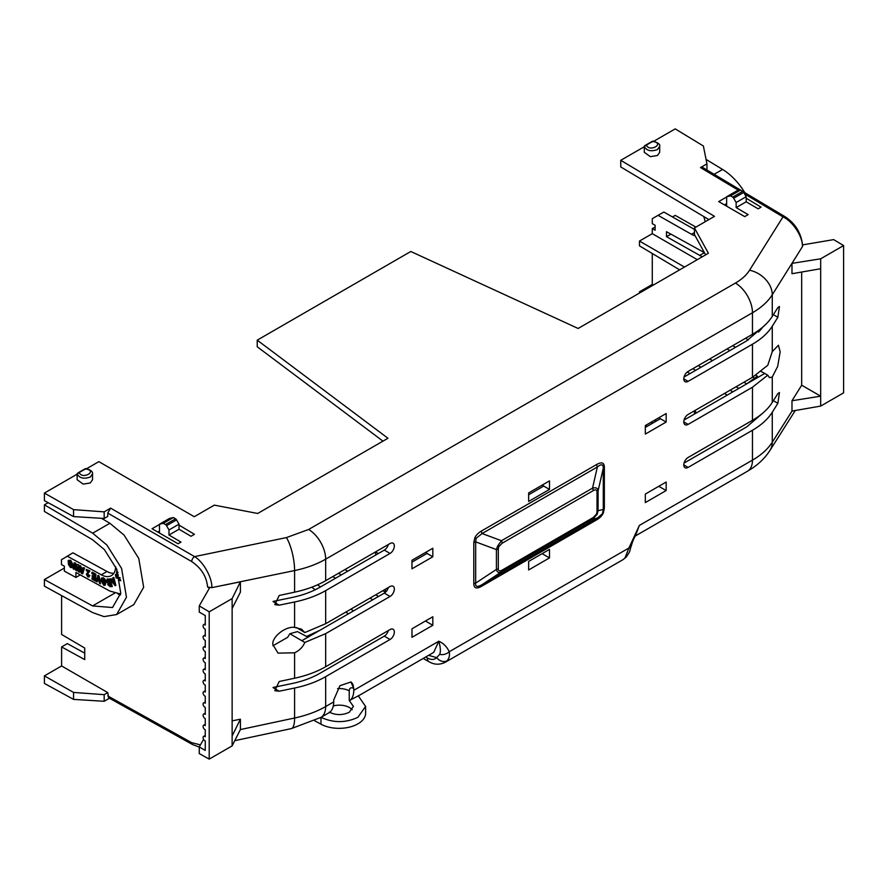 <?xml version="1.0" encoding="UTF-8"?>
<svg xmlns="http://www.w3.org/2000/svg" width="888" height="888" viewBox="0 0 888 888"><rect width="100%" height="100%" fill="white"/><g stroke="black" fill="none" stroke-linecap="round" stroke-linejoin="round"><path stroke-width="1.33" d="M77.123 474.181L44.4 493.084L73.549 509.623L104.174 511.865L110.623 508.136L107.759 513.098L191.708 561.571A4.051 2.298 -60 0 1 194.572 556.61L286.424 537.595A24.32 6.838 78.3 0 1 294.594 570.562L294.594 592.174L279.209 595.46L274.825 604.639L279.209 605.172L294.594 601.986L294.594 627.405L301.598 629.215L304.817 632.567L296.481 627.539M294.594 627.405C285.514 626.029 271.517 637.162 272.882 644.666L278.044 653.135L294.594 652.802L294.594 678.221L279.209 681.496L274.825 690.686L279.209 691.219L294.594 688.034C306.393 685.569 316.75 681.773 325.663 676.656L390.043 639.493A6.083 3.508 120 0 0 394.017 634.121A6.083 3.508 120 0 0 393.062 629.248A6.083 3.508 120 0 0 390.043 629.559L325.663 666.733C316.75 671.85 306.393 675.679 294.594 678.221M286.424 537.595L308.624 529.47L735.431 283.061A24.32 14.042 60 0 1 752.469 312.754L752.469 334.276L688.1 371.439A6.083 3.508 120 0 0 684.126 376.79A6.083 3.508 120 0 0 685.037 381.662A6.083 3.508 120 0 0 688.1 381.374L752.469 344.2L752.469 377.3L688.1 414.463A6.083 3.508 120 0 0 684.126 419.802A6.083 3.508 120 0 0 685.037 424.686A6.083 3.508 120 0 0 688.1 424.397L752.469 387.224L752.469 420.313L688.1 457.487A6.083 3.508 120 0 0 684.126 462.826A6.083 3.508 120 0 0 685.037 467.699A6.083 3.508 120 0 0 688.1 467.41L752.469 430.247C761.338 425.097 767.931 419.103 772.271 412.254L777.866 403.319L779.442 392.518L777.866 393.595L772.271 402.431L772.271 377.023L769.485 377.655L767.765 375.158L764.746 373.46L746.741 383.86L757.42 376.157L755.843 375.236M110.623 508.136L194.572 556.61C203.507 561.86 212.41 578.155 211.821 587.645L207.592 587.068L209.413 588.134L199.256 605.882L199.256 612.087L205.261 615.562L205.261 625.063A2.586 1.499 -120 0 0 203.607 624.697A2.586 1.499 -120 0 0 203.075 625.874A2.586 1.499 -120 0 0 205.261 629.215L205.261 636.241A2.586 1.499 -120 0 0 203.607 635.875A2.586 1.499 -120 0 0 203.075 637.051A2.586 1.499 -120 0 0 205.261 640.381L205.261 647.408A2.586 1.499 -120 0 0 203.607 647.041A2.586 1.499 -120 0 0 203.075 648.218A2.586 1.499 -120 0 0 205.261 651.548L205.261 658.585A2.586 1.499 -120 0 0 203.607 658.208A2.586 1.499 -120 0 0 203.075 659.395A2.586 1.499 -120 0 0 205.261 662.726L205.261 669.752A2.586 1.499 -120 0 0 203.607 669.385A2.586 1.499 -120 0 0 203.075 670.562A2.586 1.499 -120 0 0 205.261 673.892L205.261 680.918A2.586 1.499 -120 0 0 203.607 680.552A2.586 1.499 -120 0 0 203.075 681.74A2.586 1.499 -120 0 0 205.261 685.07L205.261 692.096A2.586 1.499 -120 0 0 203.607 691.73A2.586 1.499 -120 0 0 203.075 692.906A2.586 1.499 -120 0 0 205.261 696.236L205.261 703.263A2.586 1.499 -120 0 0 203.607 702.896A2.586 1.499 -120 0 0 203.075 704.073A2.586 1.499 -120 0 0 205.261 707.414L205.261 714.44A2.586 1.499 -120 0 0 203.607 714.074A2.586 1.499 -120 0 0 203.075 715.251A2.586 1.499 -120 0 0 205.261 718.581L205.261 725.607A2.586 1.499 -120 0 0 203.607 725.241A2.586 1.499 -120 0 0 203.075 726.417A2.586 1.499 -120 0 0 205.261 729.747L205.261 736.774A2.586 1.499 -120 0 0 203.607 736.407A2.586 1.499 -120 0 0 203.075 737.595A2.586 1.499 -120 0 0 205.261 740.925L205.261 750.427L199.256 746.963L199.256 753.579L209.202 759.118L232.134 745.887L240.404 729.525L240.404 719.191L232.134 720.878M294.594 688.034L294.594 718.004C306.56 715.417 316.927 711.599 325.663 706.537A24.32 14.042 60 0 1 321.578 717.027L321.023 717.349C333.411 723.043 345.698 723.032 357.875 717.304L365.59 706.426L358.275 695.848L349.273 700.577L353.435 706.404L349.273 712.254C342.59 715.373 335.897 715.34 329.215 712.154M365.59 706.426L365.645 713.075A26.34 15.074 179.6 0 1 357.92 723.842A26.34 15.074 179.6 0 1 321.001 724.208L314.729 720.779M352.181 709.812A14.186 8.114 -0.4 0 0 333.3 705.949M179.021 525.097L194.428 534.31L191.009 536.285L179.021 529.237L168.986 535.031L180.974 542.08L178.055 543.767L152.037 528.737L159.485 524.442M738.816 190.476L700.499 167.577L706.948 163.847L703.374 145.998L675.213 128.882L653.834 141.225M644.288 146.742L620.756 160.317L714.507 216.35L694.449 227.939L708.391 253.258L578.132 328.471L410.8 251.493L257.231 340.16L387.956 438.261L257.687 513.475L214.319 505.128L194.261 516.716L98.857 461.638L86.68 468.675M746.175 198.235L761.083 207.148L758.163 208.835L746.175 201.798L736.152 207.592L748.14 214.63L744.71 216.605L718.692 201.587L726.639 196.992M92.53 473.87L92.53 479.786L90.276 482.95L83.183 484.127L77.123 479.709L77.134 473.948A1.01 1.01 -120 0 1 77.633 473.093L77.123 473.97C79.509 478.221 83.883 479.231 90.276 477.034L92.53 473.87C92.974 471.683 90.754 469.919 85.847 468.564L78.688 472.483A1.01 0.588 60 0 1 79.198 472.538L77.134 473.992M652.28 141.925L652.625 141.47C665.7 143.29 649.372 152.714 646.364 145.088L644.288 146.542C646.664 150.771 651.037 151.793 657.431 149.584L659.684 146.431L659.684 152.348L657.431 155.5L650.338 156.677L644.288 152.27L644.288 146.498A1.01 1.01 -120 0 1 644.799 145.643L651.736 141.636M157.775 532.045L159.485 531.057M120.468 594.916L117.893 593.883M113.864 573.26A20.468 11.921 59.6 0 1 106.993 571.484L72.916 552.824L61.45 559.74L61.45 564.59L64.347 566.167L64.347 571.128L75.902 577.455L80.275 574.891M168.986 535.031L168.986 529.947L166.522 525.674L176.557 519.891A2.065 1.199 -120 0 0 175.535 518.803L173.36 517.526L163.325 523.321L165.501 524.597A2.065 1.199 60 0 1 166.522 525.674M163.325 523.321L159.485 524.209L159.485 533.044M179.021 529.237L179.021 524.164L168.986 529.947M159.485 524.209L169.519 518.414L173.36 517.526M176.557 519.891L179.021 524.164M73.549 509.623L73.549 516.583L104.174 518.481L104.174 511.865M44.4 493.084L44.4 500.621L73.549 516.583M48.152 502.675L44.411 504.839L44.411 511.455L92.585 539.749L104.429 549.639L116.661 569.097L120.746 593.106L112.521 607.547L92.585 605.927L44.411 579.564L64.347 568.054M382.972 441.147L257.231 346.775L257.231 340.16M705.627 254.856L694.449 234.554L694.449 227.939M708.868 219.602L620.756 166.944L620.756 160.317M706.948 163.847L706.948 170.019M700.499 167.577L702.541 167.377L741.025 190.376M742.912 191.508L785.059 216.694A4.051 2.342 120.9 0 0 782.994 216.883L744.555 193.895M798.145 253.502L802.397 246.686C803.041 237.152 793.04 221.489 782.994 216.883L749.561 270.207A24.32 18.604 32.1 0 1 772.271 294.772L798.145 253.502L791.985 263.37L791.985 273.715L820.679 268.731L820.679 258.797L843.6 245.565L833.654 239.616L802.619 244.888M211.821 587.645L294.594 570.562C306.393 568.087 316.75 564.291 325.663 559.174L752.469 312.754C761.338 307.614 767.931 301.62 772.271 294.772L772.271 316.394L777.866 307.559L779.442 306.471L777.866 317.271L773.381 314.641M104.174 518.481L107.759 516.405L107.759 513.098M704.395 252.625L666.488 231.701L666.488 236.663L702.253 256.81M655.122 226.962L652.28 228.605L655.122 230.214L655.122 225.252L652.28 223.643L652.28 218.681L658.064 215.34L691.452 234.277A20.457 11.711 -119.6 0 0 695.126 235.797M652.28 228.605L652.28 233.666L639.471 241.059L684.493 267.055M697.313 259.662L652.28 233.666M705.15 221.756A20.457 11.711 -119.6 0 0 703.673 216.494M724.43 204.895L726.639 203.618M736.152 207.592L736.152 202.508L733.677 198.235L743.711 192.441A2.065 1.199 -120 0 0 742.69 191.353L740.514 190.076L730.48 195.871L732.655 197.147A2.065 1.199 60 0 1 733.677 198.235M730.48 195.871L726.639 196.759L726.639 206.171M746.175 201.798L746.175 196.714L736.152 202.508M726.639 196.759L736.674 190.964L740.514 190.076M743.711 192.441L746.175 196.714M120.613 594.05L109.757 591.031L75.902 572.494L75.902 577.455M115.651 566.766A20.468 11.921 59.6 0 1 111.422 575.613A20.468 11.921 59.6 0 1 101.31 574.814L106.993 571.484M273.071 601.42L291.819 597.535C302.497 595.315 311.866 591.885 319.935 587.257L384.315 550.083A6.005 3.474 120 0 0 388.311 544.522M272.949 645.765L287.668 637.318L289.865 633.743L304.817 642.446C302.864 647.063 299.456 650.527 294.594 652.802M273.071 687.467L291.819 683.582C302.497 681.351 311.866 677.921 319.935 673.293L384.315 636.119A6.005 3.474 120 0 0 388.311 630.569M67.233 556.166L101.31 574.814M44.411 579.564L44.411 586.18L92.685 612.598L104.018 616.616L116.606 614.552L126.473 597.213L121.578 568.409L106.893 545.054L92.685 533.189L44.411 504.839M101.443 518.315L109.879 523.265L124.098 535.131L138.772 558.474L143.667 587.279L133.799 604.628L116.606 614.552M714.063 174.27L722.643 169.486L706.06 159.396M672.471 216.95L675.213 215.373L695.892 227.095M722.643 169.486A48.64 27.839 60.4 0 1 744.81 192.641M791.985 400.743L791.985 411.077L820.679 406.094L820.679 396.17L791.985 400.743L801.675 385.203L801.675 272.028M752.469 344.2C761.338 339.061 767.931 333.056 772.271 326.207L777.866 317.271M772.271 377.023L777.688 366.367L780.164 351.792L778.399 345.277L772.271 351.615L772.271 326.207M802.397 246.686L802.641 245.865C801.365 233.333 795.504 223.598 785.059 216.694M791.985 263.37L820.679 258.797M752.469 334.276C761.338 329.126 767.931 323.165 772.271 316.394M481.44 531.013C478.177 532.966 475.968 535.253 474.814 537.873L473.792 542.49A4.051 2.342 180 0 1 475.679 541.88L475.679 583.105C475.18 586.89 477.322 587.39 482.106 584.626L597.369 518.081A4.051 2.342 -120 0 0 596.703 519.824C599.966 517.871 602.175 515.584 603.329 512.964L604.351 508.347A4.051 2.342 0 0 0 603.285 509.435L603.285 468.209C603.341 464.169 601.376 463.769 597.369 466.977L482.106 533.533L476.123 538.295L475.679 541.88L496.425 549.594L497.502 546.242L501.465 540.725L482.106 533.533A4.051 2.342 -120 0 1 481.44 531.013L596.703 464.468A4.051 2.342 -120 0 0 597.369 466.977L592.529 488.145C596.015 487.223 597.868 488.134 598.09 490.898L603.285 468.209A4.051 2.342 -0 0 1 604.351 467.121C604.217 462.604 601.676 461.716 596.703 464.468M624.941 558.075A8.103 6.538 42.4 0 0 626.218 557.054L622.988 559.651L624.941 558.075L628.915 548.007L449.228 651.748C446.886 646.697 443.412 643.19 438.794 641.225C440.504 647.152 440.814 651.526 439.704 654.345A8.103 5.927 -19.2 0 0 449.228 651.748C449.927 655.3 449.217 658.308 447.075 660.761L444.788 662.526M294.594 601.986C306.393 599.522 316.75 595.737 325.663 590.62L390.043 553.446A6.083 3.508 120 0 0 394.017 548.074A6.083 3.508 120 0 0 393.062 543.212A6.083 3.508 120 0 0 390.043 543.523L325.663 580.685L325.663 559.174A24.32 14.042 60 0 0 308.624 529.47M304.817 642.446L325.663 633.644L390.043 596.47A6.083 3.508 120 0 0 394.017 591.097A6.083 3.508 120 0 0 393.062 586.235A6.083 3.508 120 0 0 390.043 586.546L325.663 623.709L325.663 590.62M321.578 717.027L329.615 712.387A24.32 14.042 -120 0 0 333.699 701.897L333.699 700.022L339.938 685.703L350.893 681.984L353.768 688.444L353.768 690.32A24.32 14.042 60 0 1 349.683 700.81M666.167 490.553L666.167 482.029L645.321 494.072L645.321 502.586L666.167 490.553L658.785 486.291M666.167 422.055L666.167 413.531L645.321 425.574L645.321 434.088L666.167 422.055L660.383 418.714L645.321 427.406M432.822 625.274L432.822 616.749L411.976 628.793L411.976 637.307L432.822 625.274L425.441 621.012M432.822 556.765L432.822 548.251L411.976 560.284L411.976 568.808L432.822 556.765L427.039 553.435L411.976 562.126M528.649 492.929L528.649 501.443L549.494 489.41L549.494 480.896L528.649 492.929M528.649 569.952L549.494 557.908L549.494 549.394L528.649 561.427L528.649 569.952M294.594 592.174C306.393 589.632 316.75 585.803 325.663 580.685M199.256 605.882L209.202 611.832L232.134 598.59L232.134 608.524L240.404 592.163L240.404 581.829L223.499 585.27M232.134 598.59L240.404 581.829M61.605 595.593L61.605 634.465L84.726 648.051L84.726 659.584L61.605 646.919L61.605 665.956L107.759 692.607L104.185 694.671L73.56 692.429L73.56 699.389L44.4 683.427L44.4 675.89L73.56 692.429M107.759 695.915L191.708 742.701A4.051 2.342 119.1 0 0 192.574 744.566L108.625 697.779L107.759 692.607M191.708 742.701L200.444 744.877M670.862 234.177L666.488 236.663M694.449 229.415L663.847 212.054L658.064 215.34M758.552 332.034L761.849 328.449M85.126 469.375L85.47 468.92C98.535 470.74 82.218 480.164 79.198 472.538L85.47 468.92A1.01 0.588 -120 0 0 84.959 468.864L78.688 472.483M89.877 575.579L87.89 576.945L86.358 574.27L88.112 571.583L86.303 570.584L86.28 569.397L89.91 570.895L87.89 573.715L88.334 575.646L88.967 574.958L89.877 575.579L88.323 576.701M87.89 576.945L89.144 576.911M92.274 572.183L95.893 574.17L95.56 581.118L92.03 579.187L92.019 578.055L94.594 579.464L94.572 577.977L92.174 576.667L92.163 575.535L94.55 576.845L94.528 575.024L91.864 573.57L92.274 572.183M92.019 578.055L94.583 578.976M92.163 575.535L94.539 576.356M98.08 575.369L99.101 575.924L100.477 583.816L99.434 583.238L98.157 577.622L97.07 581.94L96.048 581.385L98.08 575.369M98.324 578.377L97.07 581.94M101.909 577.877L105.039 579.276L106.038 582.284L105.173 585.181M101.82 577.988L103.33 577.755L105.039 579.276M119.769 577.999L118.626 578.599M116.051 574.125L115.396 574.68L118.026 575.158L117.716 576.012L116.273 575.702L116.583 577.233L118.171 576.967M115.817 574.436L118.448 574.913L117.716 576.012M116.717 575.424L117.005 576.978L118.304 576.889M120.801 580.697L118.437 580.352L119.236 579.298L120.368 579.453M117.993 572.594L117.449 573.481L116.495 572.738L116.994 569.907M112.632 577.999L113.819 577.4L115.884 585.392L115.129 585.736L109.857 579.276L110.634 578.92L111.81 580.397L113.22 579.742L112.632 577.999L113.398 577.644L115.884 585.392M109.857 579.276L111.056 578.665L112.243 580.142L113.209 579.698M107.004 579.131L109.89 579.254M109.934 579.365L112.31 586.469L110.156 586.668L107.848 584.748L107.914 583.15L106.493 581.34L107.082 579.076M83.084 567.643L84.527 567.954L82.773 573.637L81.33 573.326L79.321 565.589L80.375 566.156L80.808 567.909L82.706 568.953L83.084 567.643L84.105 568.198L82.351 573.881M79.321 565.589L80.797 565.911L81.241 567.654L82.828 568.531M78.566 564.69L79.809 572.016L78.566 564.69L77.101 564.368L76.235 568.864L75.214 563.336L74.192 562.77L75.635 563.081L76.479 567.61M77.778 567.809L77.234 570.607L75.669 570.229L74.758 565.09L74.104 569.375L73.138 568.842L74.192 562.77M74.969 566.267L74.104 569.375M69.653 561.538L70.774 563.991L68.287 563.103L68.243 560.439L70.696 560.261L73.16 565.057L72.117 567.476M73.16 565.057L71.917 567.632L70.418 567.465L68.365 564.391L69.741 564.413L71.462 566.222M289.865 633.743L297.458 631.601L306.571 636.452L319.935 630.269L301.931 640.67M375.491 551.925L378.299 553.557M684.06 377.023L746.741 340.837L763.158 326.762M652.28 253.502L652.28 284.438L639.471 291.83L639.471 293.062M639.471 241.059L639.471 245.843L679.653 269.852M763.158 412.798L746.741 426.884L684.06 463.07M752.469 430.247L752.469 460.128C761.227 455.078 767.831 449.106 772.271 442.224L772.271 412.254M843.6 245.565L843.6 392.851L820.679 406.094M820.679 268.731L820.679 396.17L801.675 385.203M752.469 377.3L767.765 365.29L772.271 351.615M758.729 376.934L764.746 373.46L761.116 371.462M752.469 420.313C761.338 415.173 767.931 409.213 772.271 402.431M767.765 375.158L752.469 387.224M481.44 586.369A4.051 2.342 60 0 1 482.106 584.626L501.465 571.85C498.767 573.226 497.091 572.416 496.425 569.397L475.679 583.105A4.051 2.342 180 0 0 473.792 583.716C473.915 588.245 476.468 589.121 481.44 586.369L596.703 519.824M602.597 512.876L603.285 509.435L598.09 510.7L597.247 514.185L592.529 519.269A4.051 2.342 -120 0 0 593.206 517.526L502.131 570.107A4.051 2.342 60 0 1 501.465 571.85L592.529 519.269L597.369 518.081L603.329 512.964M433.71 652.391L438.794 641.225L353.768 690.32M635.186 536.063L747.43 471.262A24.32 14.042 -120 0 0 752.469 460.128L639.349 525.441L628.915 548.007A8.103 2.953 13.9 0 0 631.046 546.653L631.046 546.653C633.51 538.472 634.054 538.716 635.786 534.887L639.349 525.441L635.253 535.952M743.889 382.251L746.73 383.86L684.06 420.046M304.817 632.567L325.663 623.709M390.043 596.47L384.315 593.106A6.005 3.474 120 0 0 388.311 587.545M384.315 593.106L319.935 630.269M353.768 688.444L353.546 688.311A14.186 8.192 120 0 0 350.749 681.906M659.129 417.593L660.383 418.714M425.785 552.314L427.039 553.435M549.494 489.41L543.711 486.069L528.649 494.771M542.457 484.948L543.711 486.069M542.113 553.657L549.494 557.908M232.134 608.524L232.134 735.952L240.404 719.191M232.134 735.952L232.134 745.887M209.202 611.832L209.202 759.118M61.605 665.956L44.4 675.89M84.726 653.135L67.333 643.611L61.605 646.919M199.256 746.963L203.574 739.327M192.574 744.566L199.256 747.063M639.471 291.83L640.525 292.441M732.733 345.676L735.542 347.297M748.34 339.893L745.543 338.273M653.346 285.048L652.28 284.438M646.364 145.088A1.01 0.588 -120 0 0 645.842 145.044L652.114 141.414A1.01 0.588 60 0 1 652.625 141.47L646.364 145.088M88.967 574.958L89.444 575.835M87.701 574.425L88.334 575.646M87.89 573.715L87.268 574.669M89.91 570.895L87.468 573.97M86.28 569.397L89.488 571.139M95.893 574.17L95.56 581.118M91.841 572.438L95.46 574.414M99.101 575.924L100.477 583.816M97.647 575.613L98.679 576.179M106.038 582.284L104.984 585.325L103.752 585.292L101.043 580.73L101.398 578.232M104.618 579.531L105.605 582.539M119.07 578.332L116.173 577.988L115.396 574.68M119.78 578.51L118.837 578.488M119.336 578.255L118.637 578.588M119.936 579.709L118.803 579.542L119.969 579.653M117.005 576.978L120.102 577.7M117.738 571.872L117.449 573.481M109.812 579.02L107.159 579.043M109.391 579.276L111.877 586.713M79.376 572.26L78.399 571.728L77.611 566.733L76.812 570.851M77.101 564.368L78.144 564.935M69.664 562.259L69.22 561.649L70.341 561.704L71.306 562.77L71.739 564.835L70.396 566.311L71.273 566.389M70.829 566.067L69.741 564.413M68.365 564.391L69.308 564.657M70.696 560.261L72.727 565.312M68.243 560.439L70.263 560.517M70.763 562.859L70.352 564.235M69.231 562.504L70.341 563.103M307.947 637.184L301.942 640.637M375.191 552.103L375.879 554.956M729.814 350.605L727.05 348.951M712.487 360.606L709.679 358.985M687.257 372.028L689.987 373.604M724.43 393.495L727.239 395.116M696.27 412.998L694.882 410.545M732.889 391.852L730.08 390.232M695.637 370.34L692.818 368.72M698.146 365.645L701.009 367.244M736.063 386.768L738.927 388.367M439.704 654.345L436.685 657.608A8.103 6.494 42.6 0 0 447.075 660.761M109.457 698.245L104.185 701.287L73.56 699.389M626.218 557.054L626.218 557.054C631.002 549.938 628.981 552.769 631.046 546.653M348.351 613.863L345.865 612.054M315.218 589.754L311.721 587.212M240.382 729.57L294.594 718.004A24.32 6.738 -102 0 1 291.353 728.593L321.023 717.349M104.185 701.287L104.185 694.671M104.262 584.082L102.031 581.152L103.041 579.22L104.629 582.184L104.029 583.827L102.453 580.907L103.463 578.976M102.409 579.22L103.041 579.22M114.608 583.904L113.653 581.041L112.698 581.485L114.608 583.904M109.513 582.228L107.415 581.429L108.935 580.497L109.601 582.495L107.415 581.429L108.125 580.486M108.813 583.727L110.023 583.727L110.6 585.447L108.625 584.57L109.235 583.471M81.829 572.05L82.429 569.918L81.13 569.208L81.829 572.05M385.448 589.199L385.448 592.274M646.242 425.03L646.242 426.873M694.449 410.8L694.449 414.052M502.131 570.107C499.644 571.484 498.368 571.051 498.312 568.786A4.051 2.342 180 0 1 496.425 569.397L496.425 549.594A4.051 2.342 180 0 0 498.312 548.973L498.823 546.664L502.131 543.234A4.051 2.342 -120 0 0 501.465 540.725L592.529 488.145A4.051 2.342 -120 0 1 593.206 490.653C595.693 489.277 596.958 489.721 597.025 491.985A4.051 2.342 0 0 0 598.09 490.898L598.09 510.7A4.051 2.342 0 0 1 597.025 511.788L596.514 514.096L593.206 517.526M162.948 728.06L166.522 729.914M317.538 584.826L320.457 586.957M350.938 609.124L353.424 610.933M652.613 423.199L651.015 422.277M654.6 420.213L656.199 421.134M114.152 582.539L113.153 581.274M107.848 581.174L108.558 580.23M110.09 585.436L109.046 584.315M82.085 571.128L81.696 569.508M378.543 596.436L375.735 594.805M341.292 574.925L338.472 573.293M332.745 576.612L335.553 578.232M369.996 598.112L372.816 599.744M344.899 569.585L347.763 571.184M382.817 590.72L385.448 592.185M349.273 700.577L349.206 690.864A14.186 8.114 -0.4 0 0 337.606 688.6M349.206 690.864C349.461 687.967 350.915 687.112 353.546 688.311M735.431 283.061C741.758 279.387 746.475 275.102 749.561 270.207M92.585 605.927L114.707 593.151M109.879 523.265L92.685 533.189M792.018 411.077L772.271 442.224A24.32 18.715 32.4 0 1 769.952 450.449L795.271 410.511M473.792 542.49L473.792 583.716M604.351 508.347L604.351 467.121M325.663 666.733L325.663 633.644M333.699 701.897L325.663 706.537L325.663 676.656M191.708 561.571C201.321 568.076 206.615 576.578 207.592 587.068M699.622 255.455L704.428 252.68M691.452 234.277L694.449 232.578M645.842 145.044L644.288 146.52M390.043 553.446L384.315 550.083M273.06 601.565L279.209 605.172M390.043 639.493L384.315 636.119M273.06 687.612L279.209 691.219M175.535 518.803L165.501 524.597M777.866 403.319L773.381 400.677M683.793 464.89L688.1 467.41M683.793 378.843L688.1 381.374M474.814 537.873L476.123 538.295M683.793 421.867L688.1 424.397M742.69 191.353L732.655 197.147M425.63 657.053L427.283 657.975C431.224 660.05 434.354 659.928 436.685 657.608L428.582 655.344M427.283 657.975A8.103 4.684 119.1 0 0 429.015 661.715C434.143 664.779 439.505 664.99 445.088 662.359L622.976 559.662M498.312 568.786L498.312 548.973M497.502 546.242L498.823 546.664M502.131 543.234L593.206 490.653M597.025 491.985L597.025 511.788M597.247 514.185L596.514 514.096M320.945 717.404L321.001 724.208M752.769 377.123L754.822 378.366M659.684 146.42C660.428 144.478 658.197 142.702 653.013 141.114L652.114 141.414M433.699 652.391L358.352 695.892M291.353 728.593L234.776 740.67M747.43 471.262L750.194 469.586C758.374 464.491 764.968 458.108 769.952 450.449M203.607 725.241L205.261 724.264M203.607 714.074L205.261 713.086M203.607 702.896L205.261 701.92M203.607 691.73L205.261 690.742M203.607 680.552L205.261 679.575M203.607 669.385L205.261 668.409M203.607 658.208L205.261 657.231M203.607 647.041L205.261 646.064M203.607 635.875L205.261 634.887M203.607 624.697L205.261 623.72M203.607 736.407L205.261 735.431M423.176 658.463L429.015 661.715"/></g></svg>
